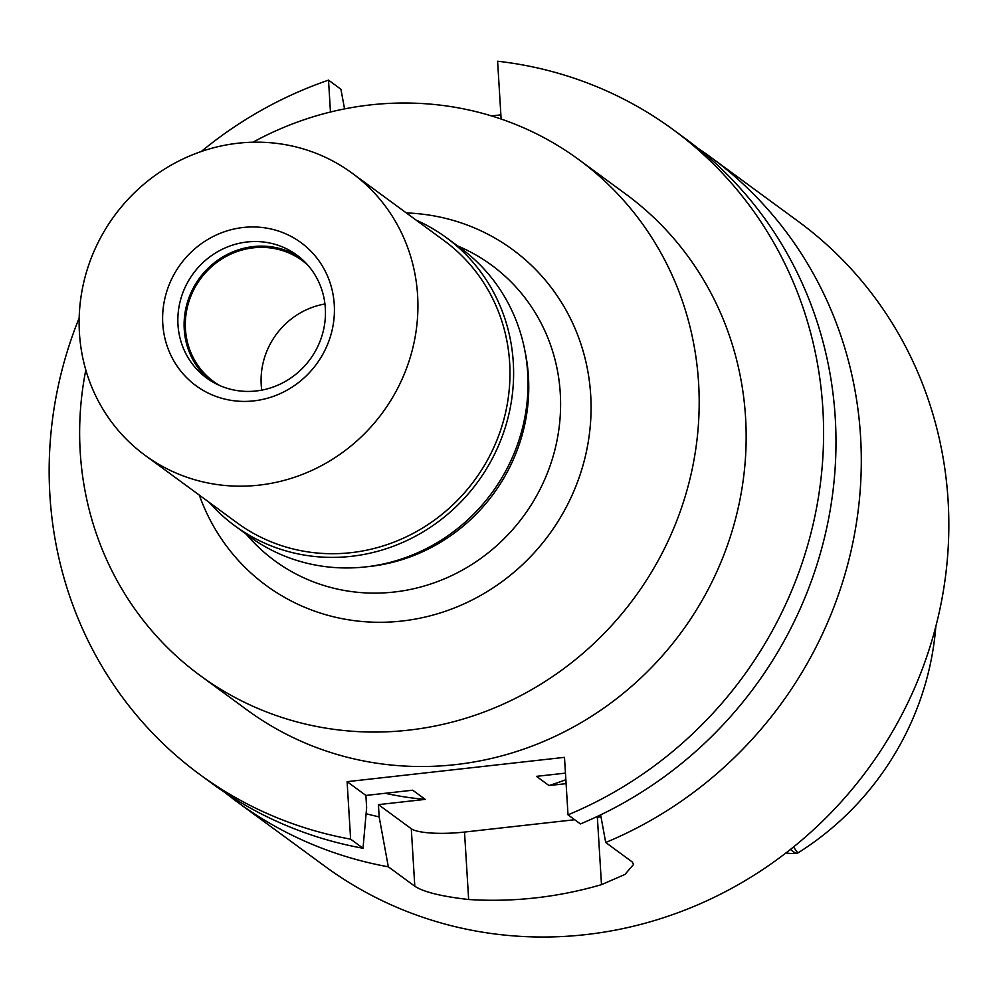 <?xml version="1.0" encoding="UTF-8"?>
<svg xmlns="http://www.w3.org/2000/svg" width="998" height="998" viewBox="0 0 998 998"><rect width="100%" height="100%" fill="white"/><g stroke="black" fill="none" stroke-linecap="round" stroke-linejoin="round"><path stroke-width="1.5" d="M785.975 852.916A34.493 32.784 -53.7 0 0 795.531 853.24L797.851 852.991A283.981 269.922 -53.7 0 0 935.837 626.382M793.497 846.99L797.851 852.991M525.023 351.408A174.987 166.329 126.3 0 1 528.441 376.583A174.987 166.329 126.3 0 1 367.052 566.739M457.733 245.982A183.295 174.226 -53.7 0 1 560.265 393.137A183.295 174.226 126.3 0 1 448.289 577.156A183.295 174.226 126.3 0 1 246.281 534.217M199.313 495.108A208.295 197.991 -53.7 0 0 429.664 615.953A208.295 197.991 -53.7 0 0 590.691 395.033A208.295 197.991 -53.7 0 0 406.323 212.923M252.943 142.215A319.971 304.141 126.3 0 1 578.69 159.543A319.971 304.141 126.3 0 1 698.6 382.97A319.971 304.141 126.3 0 1 534.554 687.959A319.971 304.141 126.3 0 1 200.149 675.534A319.971 304.141 126.3 0 1 80.227 452.119A319.971 304.141 126.3 0 1 85.816 370.033M200.149 675.534L247.105 709.99A319.971 304.141 -53.7 0 0 581.522 722.415A319.971 304.141 -53.7 0 0 745.568 417.414A319.971 304.141 -53.7 0 0 625.646 193.999L578.69 159.543M201.284 151.509A399.973 380.176 126.3 0 1 328.517 80.139L330.463 112.013M501.133 119.036L497.603 61.227A399.973 380.176 126.3 0 1 672.964 129.503A399.973 380.176 126.3 0 1 822.863 408.768A399.973 380.176 126.3 0 1 568.012 814.842L564.494 757.345L347.104 781.659L350.622 839.156A399.973 380.176 126.3 0 1 199.787 774.485A399.973 380.176 126.3 0 1 49.9 495.22A399.973 380.176 126.3 0 1 79.166 317.963M199.787 774.485L212.187 783.58A399.973 380.176 -53.7 0 0 363.01 848.25L366.64 807.694L365.892 795.443L347.104 781.659M350.622 839.156L363.01 848.25M565.467 773.126L536.462 776.357L548.987 785.551A331.224 314.832 -53.7 0 0 565.866 779.725M566.103 783.642L548.987 785.551M600.983 816.763A43.75 8.957 -3.5 0 1 597.365 817.2L595.182 817.449M574.686 819.732L464.519 832.058A43.75 8.957 -3.5 0 1 411.288 828.739L378.417 804.625L379.165 816.888A355.775 338.172 126.3 0 1 366.104 813.719M365.892 795.443L412.71 790.204L425.235 799.386L378.417 804.625M672.964 129.503L685.364 138.597A399.973 380.176 -53.7 0 1 835.251 417.863A399.973 380.176 -53.7 0 1 580.412 823.936L568.012 814.842M344.56 108.894L340.904 89.234L328.517 80.139M385.216 793.273A331.224 314.832 -53.7 0 0 425.235 799.386M379.165 816.888L388.322 866.813A399.973 380.176 126.3 0 1 237.499 802.155A399.973 380.176 126.3 0 1 225.037 792.587M388.322 866.813L414.806 886.236C423.589 892.012 441.54 896.441 468.648 899.51A399.973 380.176 126.3 0 0 601.495 884.652L624.96 874.448L633.618 864.343L632.196 861.935L605.711 842.499A399.973 380.176 126.3 0 0 860.563 436.438A399.973 380.176 126.3 0 0 710.663 157.16A399.973 380.176 126.3 0 0 697.814 148.153M237.499 802.155L325.036 866.364A399.973 380.176 -53.7 0 0 743.048 881.895A399.973 380.176 -53.7 0 0 948.1 500.647A399.973 380.176 -53.7 0 0 798.213 221.381L710.663 157.16M600.634 814.867L605.711 842.499M491.49 115.918L500.884 114.87M307.783 265.106A75 71.282 -53.7 0 0 302.269 260.603A75 71.282 -53.7 0 0 223.901 257.696A75 71.282 -53.7 0 0 185.453 329.178A75 71.282 -53.7 0 0 213.56 381.535A75 71.282 -53.7 0 0 219.51 385.44M261.75 390.131A75 71.282 126.3 0 1 261.214 384.754A75 71.282 126.3 0 1 324.949 303.991M234.842 525.821L249.251 536.388A178.742 169.897 -53.7 0 0 436.051 543.324A178.742 169.897 -53.7 0 0 527.68 372.965A178.742 169.897 -53.7 0 0 460.702 248.165L446.293 237.599A178.742 169.897 126.3 0 1 513.284 362.399A178.742 169.897 126.3 0 1 421.643 532.757A178.742 169.897 126.3 0 1 234.842 525.821A178.742 169.897 126.3 0 1 209.156 502.318M416.166 220.146A178.742 169.897 126.3 0 1 446.293 237.599M145.009 455.275L237.062 522.802A174.987 166.329 -53.7 0 0 419.946 529.589A174.987 166.329 -53.7 0 0 509.654 362.798A174.987 166.329 -53.7 0 0 444.073 240.618L352.032 173.091A174.987 166.329 126.3 0 1 417.601 295.271A174.987 166.329 126.3 0 1 327.893 462.062A174.987 166.329 126.3 0 1 145.009 455.275A174.987 166.329 126.3 0 1 79.441 333.083A174.987 166.329 126.3 0 1 169.149 166.292A174.987 166.329 126.3 0 1 352.032 173.091M334.268 304.59A88.747 84.356 -53.7 0 0 243.213 227.482A88.747 84.356 -53.7 0 0 162.774 323.764A88.747 84.356 -53.7 0 0 253.829 400.884A88.747 84.356 -53.7 0 0 334.268 304.59M325.323 308.232A76.247 72.467 -53.7 0 0 296.755 255.001A76.247 72.467 -53.7 0 0 217.065 252.045A76.247 72.467 -53.7 0 0 177.981 324.712A76.247 72.467 -53.7 0 0 206.549 377.955A76.247 72.467 -53.7 0 0 286.239 380.912A76.247 72.467 -53.7 0 0 325.323 308.232M209.742 380.163A76.247 72.467 126.3 0 1 184.243 329.315A76.247 72.467 126.3 0 1 221.593 257.684A76.247 72.467 126.3 0 1 299.812 257.384M790.391 849.473L795.531 853.24M414.806 886.236L411.288 828.739M464.519 832.058L468.648 899.51M601.495 884.652L597.365 817.2"/></g></svg>
